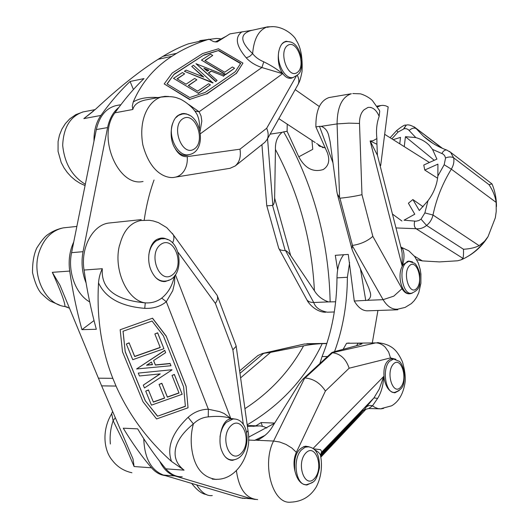 <?xml version="1.0" encoding="UTF-8"?>
<svg xmlns="http://www.w3.org/2000/svg" width="529" height="529" viewBox="0 0 529 529"><rect width="100%" height="100%" fill="white"/><g stroke="black" fill="none" stroke-linecap="round" stroke-linejoin="round"><path stroke-width="0.79" d="M111.44 222.769L108.445 223.086C92.582 225.275 80.474 247.757 84.045 270.035C86.981 290.322 91.067 310.067 96.318 329.269L81.935 329.666C76.692 310.668 72.618 291.142 69.702 271.073C68.301 260.499 69.643 250.792 73.743 241.945M152.544 318.352L166.318 336.378L186.122 386.501L188.046 407.799L156.577 418.955L142.989 401.756L122.51 351.805L120.156 329.739L152.544 318.2L120.156 329.739M188.046 407.799L186.115 386.329L166.318 336.378M166.318 336.219L152.544 318.2M163.924 348.71L132.746 359.7L126.338 343.989L129.162 342.99L134.677 356.546L160.247 347.533L154.838 333.951L157.662 332.959L163.924 348.71L157.662 332.807L154.838 333.951M165.643 352.651L153.575 360.58L155.381 365.076L170.113 363.621L170.953 365.737L136.601 368.964L164.77 350.449L165.643 352.651L164.77 350.449M216.546 479.393L216.182 479.413C202.422 477.449 194.269 467.2 191.743 448.665C190.652 440.227 191.194 431.988 193.369 423.934C197.601 419.722 202.561 417.368 208.267 416.878L208.36 409.234L219.674 411.648L224.111 413.499L230.737 418.353L228.607 419.471C221.122 422.294 217.399 441.398 221.975 451.23C224.362 457.162 227.873 460.204 232.509 460.349L235.769 459.317M174.914 275.43L174.497 283.319L172.752 290.666L166.318 301.715L161.715 298.125C157.007 301.669 151.525 303.249 145.263 302.872L144.748 308.341C153.159 308.744 160.347 306.536 166.318 301.715L208.36 409.234C200.789 409.36 194.044 412.051 188.132 417.302C172.057 432.702 166.523 447.415 171.522 461.44C147.293 439.797 128.805 414.67 116.043 386.071L101.641 385.859L98.414 378.189L112.816 378.314L116.043 386.071M69.352 308.162L64.988 306.536L67.401 307.071M160.194 347.394L134.69 356.387L129.162 342.99M174.352 276.112C172.5 285.402 168.295 292.735 161.715 298.125M84.045 270.035L102.302 268.712C100.173 273.043 98.916 277.771 98.526 282.903C96.543 317.268 101.303 349.067 112.816 378.314M151.426 362.041L146.54 365.248L152.478 364.666L151.426 362.041M183.603 386.851L163.428 335.895L152.054 321.037L123.026 331.24L125.194 351.739L145.217 400.651L157.51 416.237L185.381 406.365L183.603 386.851M165.266 475.597C160.108 475.009 155.526 472.41 151.512 467.801C141.507 456.084 132.091 442.885 123.27 428.199L137.659 428.847C146.473 443.679 155.876 457.01 165.861 468.839C170.622 474.328 176.071 476.973 182.207 476.788M171.991 369.903L144.443 387.975L143.28 385.125L160.247 373.891L139.438 375.96L138.267 373.09L171.991 369.731L138.267 373.09M159.95 373.924L143.28 385.125M157.51 416.237L185.362 406.186M129.175 342.832L126.338 343.989M145.217 400.651L157.51 416.052M170.953 365.737L170.113 363.621M170.113 363.463L155.381 364.911L153.628 360.547M164.764 350.291L136.601 368.964M182.174 394.27L174.352 374.426L172.018 375.425L174.358 374.598L182.174 394.27L151.446 405.148L145.72 391.11L148.504 390.124L153.384 402.113L148.504 390.124M148.51 389.952L145.72 391.11M153.384 402.113L164.605 398.139L159.07 384.418L161.854 383.432L167.376 397.16L179.027 393.034L172.018 375.425M164.539 397.987L153.384 401.934M178.967 392.882L167.369 396.988L161.854 383.261L159.07 384.418M123.059 331.233L125.208 351.58L145.217 400.479M146.837 365.056L152.418 364.507M66.561 227.51L63.268 227.88C51.868 230.399 43.801 238.539 39.06 252.287C31.363 274.882 44.998 304.347 64.988 306.536C65.014 302.522 60.795 291.122 52.311 272.329L60.002 285.29L98.414 378.189M165.861 468.839L184.092 470.162C176.455 464.224 173.677 456.745 175.76 447.739C177.81 439.711 183.682 431.776 193.376 423.941L188.132 417.302M184.092 470.162L171.522 461.44M115.216 417.864L113.14 420.734C110.548 428.311 109.629 436.068 110.369 444.003M101.641 385.859L132.977 458.861L134.095 466.538L124.91 444.836L113.14 420.734L111.665 413.533L112.558 411.628M235.121 419.087L231.642 418.532L228.607 419.471M167.501 239.624C164.612 237.891 161.722 237.594 158.839 238.744C150.203 240.682 145.753 257.418 150.851 269.77C154.567 278.148 159.421 282.05 165.425 281.481L169.194 280.033M163.679 238.758L158.839 238.744M94.023 320.561L81.935 329.666M208.267 416.878C217.194 415.906 224.686 416.396 230.737 418.353L175.416 274.749M102.302 268.712C100.847 288.715 115.163 300.102 145.263 302.872C127.165 300.598 113.133 269.539 119.528 245.172M246.712 432.391L247.982 430.546M172.196 233.256L173.307 234.797C174.292 236.966 174.054 239.683 172.593 242.937M173.3 234.777L166.734 227.615L158.402 222.61L153.311 220.963L149.198 220.276L140.859 220.52C130.418 222.564 123.356 230.796 119.66 245.218M178.247 252.472L215.409 303.441L216.95 300.75L217.657 298.277L217.3 295.592L216.321 294.236M215.409 303.441L232.879 349.814L236.179 346.264L235.927 345.351M363.562 410.154L363.311 409.922L356.486 416.66L356.738 416.898L363.562 410.154L351.091 424.88L320.726 456.772M325.871 449.181L334.877 439.943L320.726 456.428M320.726 456.639L350.8 425.085L350.555 424.853L359.125 414.729M348.247 427.32L350.555 424.853M365.989 407.343C367.787 405.604 369.963 405.082 372.515 405.789L377.607 398.41L373.957 397.881L365.982 407.343C363.218 411.007 363.073 411.674 365.546 409.353L368.766 408.52L372.515 405.789L374.935 407.409L378.037 408.6L381.151 408.844L383.651 408.355M333.825 441.94L331.068 445.107L333.825 441.94M350.8 425.085L361.836 412.045L320.534 454.894M320.541 454.761L356.738 416.898M335.803 438.971L333.184 442.462L343.295 431.188L327.286 449.61L335.69 438.858M329.084 446.807L327.034 449.372L327.286 449.61M236.423 470.797C239.009 489.113 246.084 498.708 257.649 499.588M248.531 437.205L274.518 423.319M347.401 426.711L356.916 417.07L344.782 431.413L338.057 438.402L344.882 431.155L344.637 430.923L339.704 436.048M346.396 427.756L347.513 426.824M343.559 431.247L343.804 431.485L350.377 424.661L355.005 419.186L346.581 427.928M366.088 409.082L320.799 457.195M320.713 456.282L332.701 442.363L326.009 449.306M322.73 454.186L322.478 453.948L320.653 455.846M329.051 446.145L322.478 453.948M336.55 439.969L340.306 435.003L329.289 447.527L345.001 429.455L336.55 439.969M351.368 422.955L343.586 431.221M345.642 429.733L344.637 430.923M339.565 434.838L336.08 438.845M324.674 452.037L327.14 449.471M333.224 443.157L335.036 441.272M356.486 416.66L332.199 441.821L332.463 442.065M332.199 441.821L320.627 454.146M344.882 431.155L349.279 425.957L343.804 431.485M274.67 423.074L261.141 422.572L255.884 425.812M262.371 426.242L261.141 422.572M356.513 345.715L358.179 343.123L346.581 343.288L343.123 349.319M304.711 378.01L273.566 441.054L279.59 441.979L285.984 444.413L291.843 448.03L296.352 452.308L325.408 391.03C320.329 383.135 313.558 378.777 305.088 377.964L302.826 379.207L299.156 383.842L272.832 426.024C269.539 431.856 264.738 436.392 258.43 439.632L254.634 440.34L265.161 435.314M254.634 440.34L248.518 440.042M326.843 343.572L322.214 343.645C305.676 378.156 280.668 405.221 247.182 424.84M313.571 448.85L320.501 449.643L321.863 451.799L321.368 452.401M321.215 452.626L373.957 397.881L379.253 389.106L383.717 376.463L384.319 379.544C386.236 387.896 389.8 392.293 395.004 392.743L399.263 390.468M314.57 449.749C317.81 451.382 319.787 453.241 320.514 455.337M320.521 455.357L320.719 456.732M296.352 452.308C293.82 458.048 293.35 464.317 294.944 471.094C297.146 480.067 301.146 484.703 306.946 485.007L312.956 482.104M308.837 446.74L305.557 446.192C296.994 448.638 293.456 456.937 294.944 471.094M394.171 359.012L391.751 358.708C385.337 360.791 382.857 367.734 384.319 379.544M358.179 343.123L362.021 343.804L358.675 345.133L333.991 351.778L331.828 352.559L332.476 352.764C340.445 353.729 345.999 358.874 349.147 368.21L390.501 357.902L388.643 352.023L385.211 347.15C382.335 344.346 379.154 342.931 375.669 342.898L346.581 343.288M239.63 370.915L257.927 355.521L262.543 353.458L270.584 352.36L303.586 345.86C308.076 344.901 313.737 344.181 320.574 343.691L322.214 343.645M242.738 498.351L236.549 496.691M196.682 484.895C201.589 492.697 206.786 496.262 212.268 495.574M377.607 398.41C381.257 392.67 383.294 385.35 383.717 376.463L313.069 448.466M349.517 343.083L347.738 343.103M381.594 408.494L391.625 405.816C398.952 401.537 403.462 393.536 405.154 381.799C405.611 376.251 404.718 369.612 402.47 361.889C400.301 357.095 398.106 353.445 395.877 350.932C391.632 346.072 385.363 343.314 377.065 342.666L378.698 342.647M263.971 353.346L302.938 344.319M320.574 343.691L304.32 344.015M256.439 440.214L273.566 441.054C261.743 463.569 272.19 504.692 290.824 502.153C301.735 501.697 310.159 496.724 316.091 487.242C322.392 475.525 322.062 462.531 320.462 455.343M263.792 61.82C271.185 65.47 277.454 69.431 282.585 73.71L261.895 67.527L263.792 61.82C258.998 59.83 255.276 57.099 252.624 53.627L249.695 56.405L246.243 57.846C250.138 62.111 255.362 65.338 261.895 67.527L199.102 111.764L188.721 104.497M211.104 71.084L208.439 72.863L217.062 80.441L215.726 81.605L195.975 63.705L224.713 75.118L223.436 75.984L211.104 71.084L223.436 75.984M223.357 76.288L224.713 75.118M215.726 81.605L217.062 80.441M215.806 81.294L195.975 63.705M213.008 82.663L184.39 71.289L186.162 70.139L203.817 77.108L191.743 66.436L193.482 65.312L212.929 82.974L184.39 71.289M174.193 74.086L167.038 83.886L189.732 97.528L205.173 92.43L235.246 71.759L240.715 63.321L218.702 50.46L204.009 54.89L174.193 74.086L167.144 83.952M189.891 99.353L164.215 83.919L172.163 73.088L202.647 53.541L218.444 48.794L242.95 63.103L236.351 73.346L206.766 93.759L189.891 99.353L206.766 93.759M206.687 94.069L236.351 73.346M236.265 73.65L242.95 63.103M189.812 99.67L164.215 83.919M204.009 54.89L174.127 74.397M218.702 50.46L203.929 55.195M173.499 78.345L182.432 72.559L184.634 73.868L177.043 78.808L186.043 84.197L194.646 78.484L196.861 79.8L188.271 85.526L197.681 91.153L208.565 83.754L210.43 84.865L198.276 93.17L173.499 78.345L198.276 93.17M177.255 78.94L184.634 73.868M232.39 66.978L234.565 68.254L225.632 74.351L201.456 60.094L210.582 54.183L212.731 55.446L204.895 60.551L224.693 72.209L232.39 66.978M201.456 60.094L225.552 74.655L234.565 68.254M205.1 60.67L212.731 55.446M203.877 68.241L207.315 71.256L208.869 70.225L203.877 68.241M203.05 76.804L191.743 66.436M93.997 141.117C93.818 130.908 96.119 122.344 100.894 115.441C110.125 102.533 119.852 91.213 130.074 81.479L133.434 89.54M130.074 81.479L143.981 78.603C133.811 88.403 124.13 99.809 114.945 112.822C96.529 136.244 118.165 187.451 143.042 181.467M240.55 63.573L218.629 50.758M188.476 85.652L196.861 79.8M198.778 41.507L200.299 40.554L216.467 38.452L220.243 38.696M188.403 43.834L209.028 39.199C197.158 42.895 186.36 47.61 176.62 53.336L171.832 56.319L158.072 59.327L162.886 56.358C172.309 50.731 180.812 46.559 188.403 43.834M162.886 56.358L176.62 53.336M209.028 39.199L213.623 41.632L217.102 41.976L229.963 33.876L252.564 30.199M93.382 111.183L83.84 118.615L95.623 109.166C118.932 87.503 139.749 70.893 158.072 59.327M208.605 73.009L211.025 71.395M147.465 99.611L145.171 100.047C138.129 101.661 134.009 104.808 132.812 109.496L132.303 106.025L133.255 101.958C141.388 82.881 154.243 67.672 171.832 56.319M193.786 109.695L195.075 111.15L199.102 111.764L201.046 115.937L201.82 121.062L200.141 131.132M252.28 30.259L251.063 30.53C239.538 33.975 240.06 41.672 252.624 53.627C253.874 38.848 258.754 29.948 267.257 26.919M198.196 93.481L210.43 84.865M208.552 70.436L204.578 68.856M296.266 76.163L266.689 128.269L239.974 149.191L187.253 156.617C187.636 161.894 186.651 166.529 184.297 170.53C181.837 174.398 178.637 176.64 174.709 177.255C170.424 178.544 151.512 177.354 142.837 144.886C138.109 117.524 149.8 100.206 161.537 96.952L164.962 96.364L168.612 96.476M189.336 115.282L186.572 113.933L183.861 113.484L181.797 113.709L178.425 115.223C170.788 119.58 168.447 138.281 174.94 148.133C178.445 153.694 182.578 156.088 187.326 155.308L189.508 154.554M291.168 42.141L286.07 41.229L283.901 42.208C277.718 45.983 276.297 61.556 281.21 70.998C284.119 76.46 287.525 78.854 291.419 78.173L293.159 77.479M194.394 110.343L196.953 114.224C198.911 118.298 199.75 123.039 199.459 128.435M297.701 85.149L298.237 84.124C299.262 81.539 298.958 78.609 297.331 75.33M251.063 30.537L267.522 26.847L272.971 26.662M85.328 184.264C72.063 176.283 64.512 163.302 62.686 145.323C63.467 127.654 70.126 116.565 82.676 112.049M266.689 128.269C268.481 132.554 268.633 136.284 267.132 139.464L264.877 142.288L235.233 165.961L230.022 168.315L175.317 177.155M239.974 149.191C241.145 156.511 239.564 162.099 235.233 165.961M335.631 301.781L328.549 301.9C322.313 299.771 317.598 296.048 314.418 290.732L290.652 255.547C288.603 252.604 286.89 250.938 285.501 250.541L285.177 250.515C281.521 250.634 279.358 249.853 278.69 248.18L266.755 205.642M401.127 248.068L402.781 248.894L400.85 246.99M352.162 245.509L383.108 299.672L393.814 296.134L402.014 288.669L372.839 236.357C367.351 241.184 360.56 244.213 352.473 245.43L351.93 248.994L352.704 251.077L368.819 288.1L370.26 292.53C371.252 296.194 370.247 298.792 367.232 300.32L354.278 301.021L348.261 254.409L335.287 255.322L337.641 269.876M376.893 138.578L376.926 144.258L370.148 140.945L372.978 140.8L376.906 138.565C375.967 130.365 376.727 122.966 379.174 116.367C376.37 109.873 372.654 106.884 368.032 107.413L364.078 109.761L368.032 107.413M372.039 140.906L372.978 140.8M266.728 205.536C266.662 205.887 268.6 205.821 272.534 205.351L272.838 205.259C273.91 204.505 274.511 202.131 274.637 198.124L275.437 149.476C275.153 142.07 277.388 136.35 282.149 132.316L283.637 131.847C313.34 184.092 328.84 240.814 330.142 302.006M376.946 144.265L377.408 155.063M402.728 248.994C404.599 253.536 404.427 259.256 402.199 266.147L370.148 140.945L377.455 155.341M377.746 156.472L377.455 155.354M279.067 248.868L306.906 299.857C308.209 301.616 310.483 302.502 313.717 302.509C315.423 307.541 319.985 310.774 327.405 312.209M354.278 301.021C358.351 307.964 363.046 311.217 368.356 310.794L397.775 309.782M332.979 162.859L319.49 126.358L315.879 126.907L327.458 152.941C330.07 160.492 328.661 166.027 323.232 169.531C313.201 172.626 305.054 168.387 298.786 156.822L287.102 131.318L283.637 131.847M365.764 300.551L360.421 268.811M329.997 97.389L329.091 97.541C320.118 100.596 315.714 110.389 315.879 126.907M319.49 126.358L321.083 126.358C324.786 127.588 327.292 130.478 328.595 135.021L330.122 141.686L336.808 191.253L337.31 193.958L339.942 198.21C348.221 197.383 355.567 196.199 361.975 194.679L359.508 123.449L348.942 123.145L337.079 123.905C337.264 106.97 342.025 96.919 351.362 93.745L329.091 97.541M412.56 261.895L408.633 261.028L403.581 264.302L402.199 266.147L402.146 253.1L401.359 248.98M371.444 107.638L370.452 107.387M379.247 109.966L379.736 111.341L379.128 116.248M298.786 156.822L312.758 149.33L311.951 140.416M379.564 110.607L372.363 100.497C367.43 95.775 360.15 93.567 359.991 93.812L352.777 93.534M402.014 288.669C404.579 292.954 407.594 294.567 411.053 293.516L412.236 293.132M367.238 300.32L383.108 299.672C387.294 306.542 392.174 309.703 397.735 309.148M287.102 131.318L287.234 124.156M403.581 264.302C396.062 273.143 401.418 295.493 410.524 293.602L411.053 293.516M86.068 282.896C82.055 272.865 81.049 262.463 83.04 251.685L107.592 127.582C109.457 118.668 113.199 111.963 118.813 107.466M154.038 180.005C149.548 192.457 146.262 205.841 144.186 220.157M117.286 105.383L115.659 105.694C105.833 108.412 99.386 116.373 96.318 129.565L71.587 252.67C67.448 271.813 75.878 294.349 89.699 301.92M255.295 499.462L251.797 498.88L174.901 475.948C168.539 473.938 163.461 469.031 159.672 461.222M247.4 426.361L260.162 425.911L263.852 426.672L266.781 428.054M143.769 438.759C144.483 458.094 151.043 470.195 163.454 475.062L240.622 497.895L245.086 498.477M253.127 426.341L252.783 426.222M250.164 425.587L258.284 425.911M343.638 254.733C339.4 260.38 337.178 268.091 336.986 277.857C336.775 306.271 331.802 332.503 322.068 356.559L319.866 363.549M334.546 351.626C342.951 328.635 347.229 303.851 347.388 277.275L349.616 262.563M377.924 310.463L372.33 342.746M379.822 164.605L380.695 165.418L388.174 106.904L385.555 105.76L382.93 105.337L380.873 105.529L377.561 106.924M380.695 165.418L380.232 166.212M325.434 148.054L318.412 145.422L320.23 146.619M437.867 176.018L437.926 164.135L424.754 170.047L423.782 165.022L436.908 159.097L432.537 149.396L443.011 154.038L444.539 155.5L445.577 157.94L444.175 164.744L437.867 176.018C436.934 185.024 433.635 193.257 427.968 200.722L424.873 212.916L421.031 219.178L426.592 225.46L463.49 249.271C469.904 248.881 475.115 247.678 479.129 245.674L484.478 241.323C478.924 248.59 472.311 254.211 464.627 258.185L461.863 259.521M414.71 221.155C413.857 224.673 414.306 227.192 416.052 228.7C419.676 229.189 423.187 228.105 426.592 225.46L421.031 219.178L418.849 220.527L416.059 221.215L404.044 220.183L414.776 214.199L408.388 203.229L412.878 199.559L419.312 210.516L427.968 200.722M391.877 138.843L398.033 132.058L404.447 128.587L406.536 128.765L408.322 129.645L415.774 137.566C421.269 139.14 425.785 141.746 429.323 145.369L432.537 149.396M415.774 137.566L405.439 136.707L434.256 160.294M399.745 143.802L400.532 137.388L393.14 139.643M404.235 146.632L405.439 136.707M416.72 259.713L422.4 260.909L439.447 261.915L457.565 260.79L461.209 259.812L462.954 258.37C463.43 256.889 463.609 253.86 463.49 249.271L426.592 225.46C429.932 222.683 432.061 219.204 432.993 215.025C436.339 198.95 442.449 183.656 451.323 169.154C453.578 165.359 454.351 161.583 453.644 157.827L489.008 184.674L492.003 183.887C495.018 191.141 496.506 198.686 496.466 206.535M484.478 241.323L488.036 236.642L495.329 217.783L496.228 211.421L496.156 202.402C495.303 196.49 492.916 190.585 489.008 184.674L453.644 157.827L450.596 152.312L449.313 151.334M401.921 220.996L392.445 214.066M423.121 206.74L412.878 199.559M424.754 170.047L437.549 178.2M98.526 282.903C105.549 297.933 120.949 306.41 144.748 308.341M52.311 272.329L69.702 271.073M134.095 466.538L151.512 467.801M232.879 349.814L243.333 424.456M390.501 357.902L395.871 359.27M325.408 391.03L349.147 368.21M359.634 343.129L375.669 342.898L332.172 352.757M305.088 377.964L332.476 352.764M240.609 377.865L270.584 352.36M303.586 345.86C289.449 371.47 269.896 392.412 244.92 408.679M263.621 353.359L239.974 373.335M114.945 112.822L132.812 109.496M83.84 118.615L100.894 115.441M242.037 31.76C234.592 37.07 235.994 45.765 246.243 57.846M158.27 97.541C147.432 96.853 139.094 98.328 133.255 101.958M281.21 70.998L282.585 73.71L200.531 133.645M187.253 156.617C182.346 157.067 178.24 154.243 174.94 148.133M328.549 301.9L313.717 302.509L285.501 250.541M290.652 255.547L274.637 198.124M275.437 149.476C298.825 193.257 311.819 240.345 314.418 290.732M321.083 126.352L337.079 123.905L339.605 198.183M359.508 123.449C359.429 117.273 360.957 112.71 364.078 109.761M352.473 245.43L339.942 198.21M372.839 236.357L361.975 194.679M270.121 134.148L282.142 132.31M272.534 205.351L285.177 250.515M272.838 205.259L267.562 138.704M96.318 129.565L107.592 127.582M83.04 251.685L71.587 252.67M247.288 425.574L257.537 425.977M163.454 475.062L174.901 475.948M251.797 498.88L240.622 497.895M347.388 277.275L336.986 277.857M327.511 356.526L322.068 356.559M409.486 265.697C402.133 273.063 409.545 296.286 416.667 288.444C423.789 281.025 416.687 258.278 409.486 265.697M405.836 262.999C398.106 269.83 402.913 295.228 411.509 293.238C416.925 291.029 419.636 287.869 419.642 283.736L419.841 273.943C418.465 268.732 416.759 265.174 414.71 263.277L408.943 261.313L405.836 262.999M394.475 359.039L393.53 359.032L389.463 361.367C381.654 369.176 385.793 394.032 394.601 392.406C400.334 390.448 403.363 387.215 403.68 382.698C404.017 382.612 404.216 379.108 404.282 372.185C403.111 367.06 401.531 363.476 399.56 361.426L393.53 359.032L390.303 359.052M393.226 364.236C385.436 372.958 393.226 396.281 400.764 387.083C408.302 378.341 400.85 355.488 393.226 364.236M308.962 446.76L305.173 447.184L301.431 449.941C291.962 459.403 295.949 486.098 306.582 484.65C313.571 482.349 316.097 482.746 319.483 467.788C319.609 450.781 313.611 447.369 307.382 446.668L303.871 446.483M305.577 453.254C295.711 464.191 305.187 489.702 314.722 478.229C324.237 467.305 315.224 442.343 305.577 453.254M235.081 419.08L233.024 418.981L226.419 422.287C222.987 425.812 220.857 430.692 220.024 436.928M225.109 456.672C227.331 458.967 229.804 460.045 232.522 459.919C251.632 458.954 252.035 418.055 233.024 418.981L229.976 418.875M230.829 425.845C219.125 437.331 230.055 465.209 241.356 453.108C252.611 441.629 242.269 414.412 230.829 425.845M155.301 277.15C158.488 280.238 161.92 281.54 165.603 281.058C186.479 278.876 181.606 235.028 160.895 238.87L156.2 240.874C152.246 243.862 149.78 248.544 148.814 254.918M160.783 244.431C147.406 253.953 159.613 285.065 172.507 274.802C185.342 265.181 173.843 234.916 160.783 244.431M182.353 114.033L178.584 115.322L175.747 117.749M172.738 123.138C167.309 136.892 178.425 157.721 189.23 154.613C208.704 150.891 200.65 109.867 181.361 114.204L179.609 114.515M183.027 118.628C170.431 126.074 182.002 157.232 194.163 149.039C206.27 141.435 195.34 111.15 183.027 118.628M286.123 41.566L283.941 42.366L282.255 43.715M278.862 51.088C276.151 63.387 285.343 79.978 293.238 77.459C299.447 73.822 301.748 73.915 301.761 59.274C298.191 43.252 291.737 41.083 285.647 41.665L284.285 41.956M287.968 45.216C278.135 50.883 287.512 78.966 297.02 72.658C306.509 66.839 297.589 39.47 287.968 45.216M441.755 148.054L414.233 126.881M445.577 157.94L445.577 157.94C448.883 156.67 451.568 156.63 453.644 157.827C451.568 156.63 448.883 156.67 445.577 157.94M409.175 130.478C411.84 128.15 414.194 127.542 416.224 128.653L423.326 136.098L432.907 143.352M404.011 128.633L406.259 125.161M444.175 164.744L451.323 169.154L496.156 202.402M441.874 153.476C443.302 150.904 444.909 149.76 446.694 150.044L447.012 150.157M432.801 143.286L423.326 136.098C429.938 142.109 437.728 146.758 446.694 150.044L450.596 152.312L491.871 183.821M462.954 258.37L416.052 228.7L395.99 227.933M422.4 260.909L414.352 256.109M406.041 125.201L405.829 125.228C405.121 124.46 402.066 126.239 396.671 130.551L398.033 132.058M442.509 148.385L415.351 127.74C411.218 125.208 408.137 124.361 406.113 125.181L403.753 128.673M479.129 245.674L432.993 215.025L424.873 212.916M495.514 216.745L495.329 217.783M487.751 237.085C482.488 245.39 475.783 251.87 467.636 256.519M216.182 479.413L212.169 479.102M232.509 460.329L230.737 460.217M59.784 305.18L50.665 301.259C49.144 300.551 46.023 297.926 41.288 293.383C37.85 289.608 34.934 282.711 32.527 272.693C32.408 262.728 33.803 254.535 36.713 248.114C41.255 241.026 44.806 236.635 47.352 234.942C52.014 231.504 57.106 229.189 62.634 228.006M216.553 479.294C237.025 479.737 252.326 453.856 248.041 430.976M111.612 413.89C101.489 430.599 103.935 450.503 112.168 460.184C117.207 466.809 123.793 470.995 131.926 472.754M76.857 226.425L63.52 227.834M141.177 219.628L108.445 223.086M217.604 296.531L236.185 346.045M248.048 430.99L236.179 346.264M217.3 295.592L173.307 234.797M165.293 281.501L163.527 281.607M321.506 452.209L320.528 455.357M258.767 439.493L259.514 439.169M393.973 392.73L395.004 392.743M302.826 379.207L331.828 352.559M206.541 494.529C202.038 494.053 197.092 490.35 191.703 483.42M368.958 408.527L381.151 408.851M306.893 343.705L326.896 343.407M262.543 353.458L304.221 344.029M194.97 111.03L196.96 114.218M145.33 100.014L162.105 96.807M251.077 30.53L252.207 30.279M187.326 155.308L186.294 155.46M196.841 114.105C192.113 105.198 180.376 98.606 178.584 98.52C174.656 96.642 168.982 96.166 161.57 97.091M298.078 84.475C299.54 81.413 300.148 80.917 302.033 71.56C302.753 57.489 300.783 47.021 296.134 40.144C294.779 35.846 281.395 23.719 267.383 27.296L267.35 27.31M85.07 185.567L80.011 183.265L75.343 180.27L71.104 176.666L67.328 172.527L64.062 167.918L61.212 162.522L58.058 151.387L58.078 141.507L59.479 135.113L61.919 129.109L65.351 123.634L69.749 118.873L75.812 114.628L83.066 111.95M95.121 109.622L82.663 112.003M267.132 139.464L298.065 84.508M291.419 78.173L290.904 78.272M377.223 153.317L377.461 155.347M325.778 312.236C316.415 312.414 308.394 303.507 306.926 299.883M401.729 250.435L377.461 155.341M397.788 309.141L405.121 307.422L411.337 303.6L414.154 300.756L416.574 297.331L418.789 292.656L420.892 283.293L420.919 274.108L420.244 269.592L418.287 263.006L414.67 256.532L408.844 250.832L401.246 247.235M401.313 248.789L401.723 250.402M351.765 248.372L337.522 194.758M327.484 312.196L334.295 311.965M409.691 293.641L410.524 293.602M266.735 205.53L261.928 144.642M115.659 105.694L120.896 104.689M247.347 426.004L254.244 426.281M408.15 293.39L410.795 293.271M407.072 261.432L408.943 261.313M393.655 392.386L392.505 392.373M305.021 484.531L303.639 484.425M230.505 459.794L228.997 459.694M160.895 238.87L157.675 239.161M163.831 281.163L161.702 281.289M188.185 154.766L184.085 155.367M292.716 77.558L289.065 78.246M323.074 147.736L316.593 143.471M319.304 106.527L295.189 89.613M315.205 142.552L278.849 118.641M226.392 36.164L215.144 42.009M377.058 106.137L380.873 105.529M384.669 134.306L429.403 162.482M396.671 130.551L390.118 137.738M487.963 236.754C483.281 244.305 477.317 250.402 470.083 255.057"/></g></svg>
